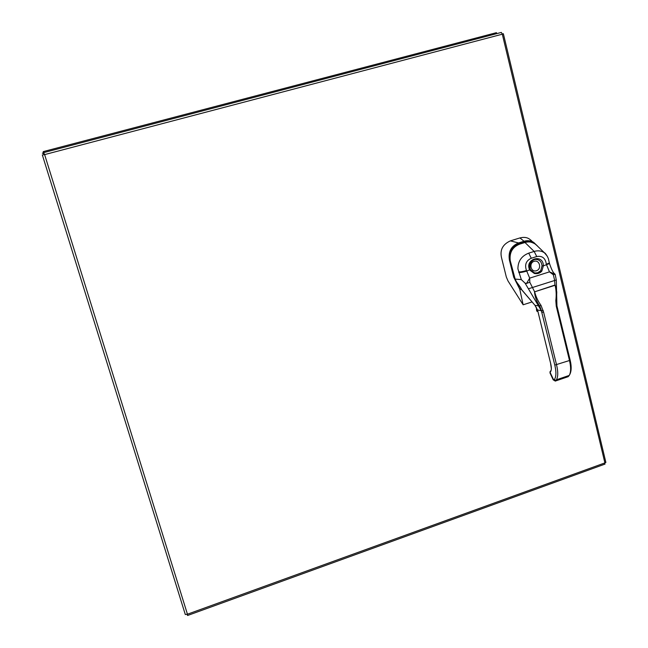 <?xml version="1.0" encoding="UTF-8"?>
<svg xmlns="http://www.w3.org/2000/svg" width="648" height="648" viewBox="0 0 648 648"><rect width="100%" height="100%" fill="white"/><g stroke="black" fill="none" stroke-linecap="round" stroke-linejoin="round"><path stroke-width="0.97" d="M43.91 153.722L42.355 153.139L43.635 152.863L43.197 151.624L44.404 152.434M496.303 33.745L496.457 32.667L496.457 33.704M43.197 151.624L496.457 32.667M44.267 154.645L43.57 152.653L44.623 154.605L42.323 154.904L185.304 614.523L187.442 614.215L187.596 615.487L187.078 614.377M604.754 464.171L604.9 462.899L605.831 462.226M502.273 33.931L503.366 33.736L502.305 34.19L501.341 32.424L43.61 152.644M44.283 154.653L42.323 154.904M44.088 154.192L44.493 154.499M557.288 307.363L556.656 307.832L556.259 306.229L555.814 300.551C556.486 295.326 556.251 290.231 555.109 285.258L534.632 291.819L554.939 285.047L554.599 280.147L553.327 274.768L549.464 271.868L546.329 264.263C545.486 258.179 542.295 255.604 536.746 256.535L531.279 258.244C526.063 260.666 524.467 264.765 526.5 270.524L529.683 278.138L529.797 282.245L534.632 291.819C535.912 296.76 538.034 301.263 540.999 305.346L543.591 312.077L541.825 312.352L541.477 310.748L543.202 310.473M521.292 288.903L521.583 289.567L521.292 288.903C519.753 285.493 514.674 280.681 515.719 279.126L521.332 279.62L517.914 268.863C517.938 261.193 521.543 255.952 528.728 253.133L534.163 251.44L524.985 242.498L519.599 244.158C512.382 247.099 509.263 252.639 510.251 260.771L515.695 281.07L519.874 288.846L521.575 289.705M534.973 305.313L521.875 290.021M537.767 246.353L535.556 244.215C532.332 241.931 528.809 241.364 524.985 242.498L519.51 244.094M536.746 256.535L534.163 251.44C537.97 250.314 541.388 250.76 544.401 252.777L547.325 256.244M534.77 243.672C531.611 241.315 528.152 240.691 524.378 241.809L518.854 243.51C512.058 246.281 509.093 251.489 509.952 259.151M531.562 240.732L529.367 239.007C526.897 237.314 523.746 236.957 519.931 237.929L510.381 240.87C502.783 244.337 499.819 249.869 501.479 257.467L506.323 277.004L508.008 280.957L523.139 304.795L532.105 301.911M519.566 288.279L523.139 304.795M519.931 237.929L524.046 241.25C527.407 240.238 530.607 240.594 533.628 242.328L537.557 246.094M519.55 288.781L513.702 277.166L509.409 260.075C508.105 251.764 511.142 246.054 518.522 242.951L518.854 243.51M510.381 240.87L518.522 242.951L524.046 241.25L524.378 241.809M543.591 312.077L556.567 364.865C558.171 371.685 558.13 376.658 556.454 379.785L555.393 381.024L553.821 380.23L554.307 379.639C556.251 376.909 556.413 372.065 554.801 365.091L541.372 310.748L525.082 283.168L521.332 279.62M521.583 289.567L535.013 305.362L537.54 309.995L550.695 363.666C551.723 368.113 551.513 371.004 550.071 372.333L553.821 380.23M536.495 310.044L537.953 311.639L550.695 363.666M537.484 310.003L538.01 311.639M534.511 291.77C534.948 297.019 536.674 301.766 539.679 306.018L534.948 305.354L537.459 309.938L541.477 310.748L539.679 306.018L540.999 305.346M549.285 263.031L549.512 263.574L543.372 265.858L541.809 271.123C539.995 273.262 537.508 274.047 534.349 273.48L529.772 270.143C524.021 259.095 543.356 253.052 543.372 265.858L542.036 265.858C541.534 261.428 539.209 259.281 535.054 259.419C530.258 261.12 528.687 264.497 530.339 269.544L534.317 272.792L534.349 273.48M525.082 283.168L526.549 283.435L529.683 278.138L549.464 271.868L555.158 274.25M549.237 262.44L549.512 263.574C551.456 269.309 553.109 272.654 554.453 273.61L555.117 274.315M534.349 272.8C537.143 273.416 539.258 272.735 540.683 270.783L542.036 265.858M530.339 269.544L526.646 271.123C523.268 272.144 520.66 272.606 518.829 272.524M541.809 271.123L540.683 270.783L537.735 272.735L535.305 272.986M529.797 282.245L526.549 283.435M555.117 274.242L556.3 279.96L528.46 288.773M556.259 306.229L556.899 305.759M555.814 300.551L556.559 300.559L556.681 304.754M555.182 285.152L556.77 291.924L556.486 300.567M555.093 274.234L553.327 274.768M567.907 376.772L569.236 375.427C570.985 372.284 571.074 367.311 569.487 360.507L570.151 360.158L556.932 305.905L556.3 279.936M43.861 153.714L44.145 154.629M604.9 462.899L187.442 614.215L44.623 154.605L502.305 34.19L604.9 462.899M536.52 310.068L536.423 307.5L536.52 310.068C536.852 311.429 537.176 311.761 537.5 311.089L537.484 310.011M554.801 365.091L569.487 360.507L556.656 307.832M569.495 374.965L568.782 376.051L556.016 380.4L554.307 379.639M568.28 376.642L555.174 381.113M510.057 259.953L509.409 260.075M514.318 277.061L513.702 277.166M510.251 260.771L510.235 260.707C508.421 254.972 512.633 245.665 519.372 244.134M555.409 381.024L553.279 379.809M553.23 379.882L550.16 373.297M550.719 370.753L550.071 372.333M555.393 381.024L556.454 379.785L569.236 375.427C571.447 372.057 571.755 366.962 570.151 360.15L570.119 359.98M518.675 271.925C520.514 272.006 523.122 271.544 526.5 270.524M528.728 253.133L531.279 258.244M524.888 242.433C527.828 241.137 531.384 241.736 535.556 244.215L544.401 252.777C545.211 252.542 548.662 258.139 548.645 259.905L549.366 262.966L546.329 264.263M536.406 270.751C541.995 269.041 539.695 259.524 534.122 261.314C528.517 263.023 530.842 272.565 536.406 270.751M187.596 615.487L605.054 464.065M605.888 462.478L503.366 33.736M529.367 239.007L537.508 246.038M510.227 260.763L514.504 277.822M515.589 280.868L514.553 278.016M550.12 373.37L549.974 371.75M550.638 363.641L551.343 368.615M533.012 272.273C530.485 271.399 529.529 268.58 530.129 263.809C532.065 260.796 533.709 259.338 535.054 259.419C530.202 261.006 528.63 264.408 530.339 269.625C532.13 271.836 533.353 272.857 534.001 272.695"/></g></svg>
